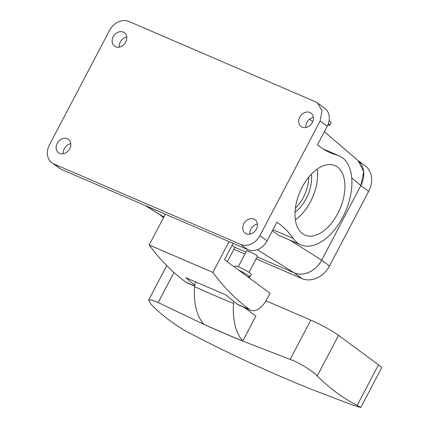 <?xml version="1.0" encoding="UTF-8"?>
<svg xmlns="http://www.w3.org/2000/svg" width="429" height="429" viewBox="0 0 429 429"><rect width="100%" height="100%" fill="white"/><g stroke="black" fill="none" stroke-linecap="round" stroke-linejoin="round"><path stroke-width="0.64" d="M49.426 144.905L109.593 30.298A15.9 12.897 -53.6 0 1 128.888 21.45L315.519 101.818L317.61 103.019L322.061 110.848L320.12 120.957L259.947 235.569A15.9 12.897 -53.6 0 1 240.653 244.412L54.027 164.044A15.9 12.897 -53.6 0 1 51.936 162.848A15.9 12.897 -53.6 0 1 49.426 144.905M119.278 47.131A8.328 6.757 126.4 0 1 119.235 45.849A8.328 6.757 126.4 0 1 126.743 37.012M324.163 149.565L337.017 155.1A48.45 27.847 -66.7 0 1 339.135 155.845A48.45 27.847 -66.7 0 1 346.686 162.237A48.45 27.847 -66.7 0 1 341.859 218.87A48.45 27.847 -66.7 0 1 300.809 244.846A48.45 27.847 -66.7 0 1 293.254 238.454A151.41 87.028 -66.7 0 0 276.818 222.276L267.079 240.825A15.9 12.897 -53.6 0 1 247.78 249.673L61.154 169.305L54.027 164.044M51.936 162.848L61.154 169.305M63.304 153.743A8.328 6.757 126.4 0 1 63.261 152.461A8.328 6.757 126.4 0 1 70.769 143.624M56.135 147.201A8.328 6.757 -53.6 0 0 58.526 152.756A8.328 6.757 -53.6 0 0 66.27 152.547A8.328 6.757 -53.6 0 0 70.812 144.905A8.328 6.757 -53.6 0 0 68.415 139.35A8.328 6.757 -53.6 0 0 60.671 139.564A8.328 6.757 -53.6 0 0 56.135 147.201M242.76 227.574A8.328 6.757 -53.6 0 0 245.157 233.124A8.328 6.757 -53.6 0 0 252.896 232.915A8.328 6.757 -53.6 0 0 257.438 225.273A8.328 6.757 -53.6 0 0 255.041 219.723A8.328 6.757 -53.6 0 0 247.302 219.932A8.328 6.757 -53.6 0 0 242.76 227.574M112.108 40.589A8.328 6.757 -53.6 0 0 114.5 46.144A8.328 6.757 -53.6 0 0 122.244 45.93A8.328 6.757 -53.6 0 0 126.78 38.294A8.328 6.757 -53.6 0 0 124.389 32.738A8.328 6.757 -53.6 0 0 116.645 32.953A8.328 6.757 -53.6 0 0 112.108 40.589M298.734 120.957A8.328 6.757 -53.6 0 0 301.131 126.512A8.328 6.757 -53.6 0 0 308.869 126.303A8.328 6.757 -53.6 0 0 313.411 118.661A8.328 6.757 -53.6 0 0 311.014 113.111A8.328 6.757 -53.6 0 0 303.276 113.32A8.328 6.757 -53.6 0 0 298.734 120.957M146.01 205.845L162.098 215.964L144.927 205.378M337.017 155.1A151.41 87.028 -66.7 0 1 330.394 152.783A151.41 87.028 -66.7 0 1 317.508 144.766L327.247 126.217L320.12 120.957M343.865 177.408A37.854 21.756 -66.7 0 1 334.298 219.342A37.854 21.756 -66.7 0 1 304.998 235.108A37.854 21.756 -66.7 0 1 296.08 223.278A37.854 21.756 -66.7 0 1 305.641 181.344A37.854 21.756 -66.7 0 1 334.942 165.578A37.854 21.756 -66.7 0 1 343.865 177.408M317.61 103.019L324.737 108.274A15.9 12.897 126.4 0 1 327.247 126.217M257.395 223.992A8.328 6.757 -53.6 0 0 249.887 232.829A8.328 6.757 -53.6 0 0 249.93 234.111M313.368 117.38A8.328 6.757 -53.6 0 0 305.861 126.217A8.328 6.757 -53.6 0 0 305.904 127.499M324.367 131.708L358.108 160.585L363.69 171.697L360.843 185.564L321.68 260.156A22.71 18.42 126.4 0 1 294.106 272.812C303.089 277.016 316.307 270.94 321.68 260.156L329.51 265.959A22.71 18.42 126.4 0 1 301.946 278.598L256.118 258.859M227.343 261.781L234.931 247.329L245.989 252.091L234.931 247.329L231.987 245.479M257.298 249.662L294.106 272.812L257.148 256.896L294.106 272.812L301.946 278.598M194.707 285.044A454.236 261.089 113.3 0 1 185.913 277.713L226.196 295.061A454.236 261.089 -66.7 0 0 237.763 304.493L249.485 309.54A18.168 10.446 113.3 0 0 250.702 310.242A18.168 10.446 113.3 0 0 265.991 300.691L270.141 293.345L224.523 259.701L233.108 243.35M163.76 217.192L162.098 215.964L163.98 216.774L162.098 215.964A22.71 18.42 126.4 0 1 159.969 214.838M246.718 250.793C245.833 249.726 257.346 255.287 257.556 256.027L249.018 272.377M272.41 230.668L278.555 235.264L300.809 244.846M317.245 169.08A37.854 21.756 -66.7 0 1 295.383 219.846M250.702 310.242L238.985 305.196A18.168 10.446 -66.7 0 1 237.763 304.493M165.347 214.173L149.169 244.986L212.897 272.426A454.236 261.089 113.3 0 0 249.485 309.54M149.169 244.986A454.236 261.089 113.3 0 0 185.757 282.094A18.168 10.446 113.3 0 0 186.98 282.797L194.589 286.079M308.789 177.102A28.77 16.538 -66.7 0 1 295.404 208.188M229.075 241.613L212.897 272.426M311.4 174.158A28.77 16.538 -66.7 0 1 295.055 212.108M328.324 123.761A9.084 0.987 27.7 0 1 329.719 125.048A9.084 0.987 27.7 0 1 329.724 125.177A9.084 0.987 27.7 0 1 327.885 124.877M234.652 267.17L235.274 265.991A9.084 0.987 27.7 0 1 243.307 269.096A9.084 0.987 27.7 0 1 251.356 274.308A9.084 0.987 27.7 0 1 251.362 274.437L249.962 277.102A9.084 0.987 27.7 0 1 247.27 276.48M238.84 270.259A9.084 0.987 27.7 0 1 249.962 276.973A9.084 0.987 27.7 0 1 249.962 277.102M329.118 120.678A9.084 0.987 27.7 0 1 331.118 122.383A9.084 0.987 27.7 0 1 331.124 122.512L329.724 125.177M173.965 272.463L158.167 302.563L203.78 324.319A1812.252 1469.851 -53.6 0 0 242.744 341.098L255.882 316.071L244.155 307.421M265.937 300.793L310.8 320.114L290.17 359.411L242.664 341.007C235.537 332.282 232.486 319.755 233.505 303.432L233.735 301.405M203.78 324.319L203.7 324.222C196.573 315.503 193.517 302.976 194.541 286.652L195.361 281.783M310.8 320.114A22.71 2.467 -152.3 0 1 338.561 335.355L378.475 364.795A22.71 2.467 -152.3 0 1 381.515 368.002L360.751 407.55L351.469 404.622L311.073 389.173C269.841 372.533 229.526 353.936 190.127 333.376A450.868 259.154 -66.7 0 1 170.141 320.871A450.868 259.154 -66.7 0 1 151.105 304.392L148.611 300.144L151.598 299.909L158.167 302.563M290.17 359.411C299.474 362.682 312.344 370.854 317.251 375.943A450.868 259.154 -66.7 0 0 336.282 392.422A450.868 259.154 -66.7 0 0 357.164 405.384L360.751 407.55M233.902 249.292L244.959 254.054M357.689 160.232L365.1 165.701A22.71 18.42 126.4 0 1 368.688 191.329L329.51 265.959M358.006 160.5A22.71 18.42 126.4 0 1 360.848 185.542L321.67 260.172L289.816 240.111M247.78 249.673L240.653 244.412M267.079 240.825L259.947 235.569M351.721 177.756L360.843 185.564M272.919 229.697L293.254 238.454M185.757 282.094L194.605 285.907M194.541 286.652A1786.983 1449.36 -53.6 0 0 233.505 303.432M203.7 324.227A1812.225 1469.829 -53.6 0 0 242.664 341.007M338.561 335.355L317.251 375.943M378.475 364.795L357.164 405.384M360.848 185.542L368.688 191.329M309.647 119.112L312.698 121.723M323.268 149.013L339.135 155.845M238.299 266.747L246.702 250.729M166.752 265.599L148.611 300.144M159.556 214.58L163.578 217.546"/></g></svg>
